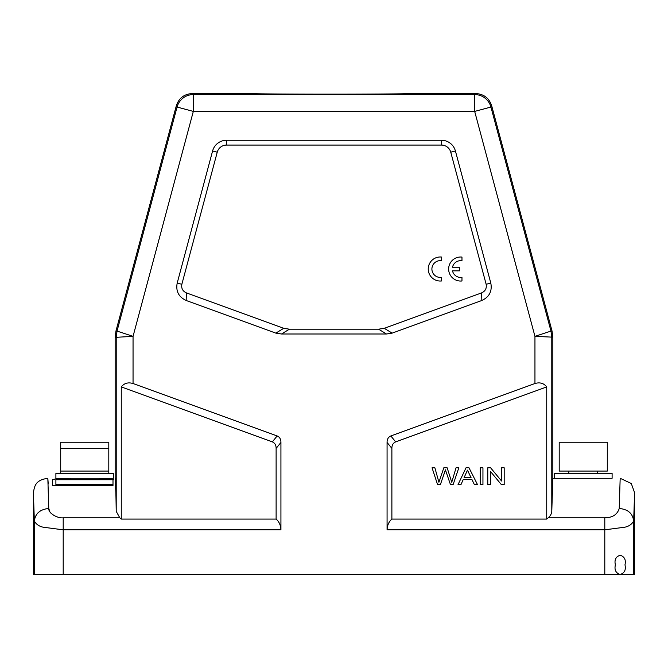 <?xml version="1.0" encoding="UTF-8"?>
<svg xmlns="http://www.w3.org/2000/svg" width="668" height="668" viewBox="0 0 668 668"><rect width="100%" height="100%" fill="white"/><g stroke="black" fill="none" stroke-linecap="round" stroke-linejoin="round"><path stroke-width="1" d="M186.372 292.885L283.716 328.314L289.403 329.19L378.597 329.19L384.284 328.314L392.166 333.123L386.471 334L281.529 334L275.834 333.123L186.172 300.483L186.372 292.885C182.648 291.156 181.145 288.275 181.863 284.234L177.17 283.19L212.599 150.951L217.242 152.204M392.166 333.123L481.828 300.483L481.628 292.885L384.284 328.314M490.83 283.19L455.401 150.951A14.429 14.429 0 0 0 441.465 140.263L226.536 140.263L226.536 145.073L441.465 145.073A9.619 9.619 0 0 1 450.758 152.204L486.137 284.234L490.83 283.19C492.283 291.273 489.285 297.043 481.828 300.483M486.137 284.234C486.855 288.275 485.352 291.156 481.628 292.885M226.536 140.263A14.429 14.429 0 0 0 212.599 150.951M226.536 145.073A9.619 9.619 0 0 0 217.242 152.195L181.863 284.234M177.162 283.199C175.726 291.273 178.723 297.035 186.172 300.483M452.503 267.208A8.4 8.4 0 0 1 461.972 260.745L461.972 257.08A12.024 12.024 0 0 0 448.637 269.029A12.024 12.024 0 0 0 461.972 280.977L461.972 277.354A8.4 8.4 0 0 1 452.495 270.849L459.492 270.849L459.492 267.208L452.503 267.208M441.573 280.961L441.573 277.329A8.4 8.4 0 0 1 431.904 269.029A8.4 8.4 0 0 1 441.573 260.729L441.573 257.055A12.024 12.024 0 0 0 428.238 269.004A12.024 12.024 0 0 0 441.573 280.961M33.4 492.717L34.352 521.057C35.312 513.508 40.122 509.317 48.772 508.482L47.829 478.288C35.446 480.092 34.552 485.878 33.4 492.717L33.4 574.48L633.656 574.48L633.656 521.057L634.6 492.717L631.285 483.515L620.171 478.288L619.228 508.482C627.953 509.258 632.763 513.45 633.648 521.057C631.786 524.322 628.838 526.376 624.797 527.202L604.799 529.824L387.073 529.824L387.073 442.458C387.039 439.235 388.3 437.064 390.855 435.962L534.951 383.515C539.869 382.063 543.794 383.198 546.733 386.906L395.665 441.89C393.11 442.993 391.857 445.155 391.882 448.387L391.882 519.069L546.733 519.069L548.169 517.825C550.374 515.947 551.576 513.792 551.785 511.354L552.837 478.288L552.837 337.165L552.019 330.944L491.74 105.995C489.193 98.096 483.774 93.938 475.482 93.52L408.465 93.52C409.05 94.363 251.736 94.363 252.32 93.52L192.518 93.52C184.226 93.938 178.807 98.096 176.26 105.995L115.981 330.944L115.163 337.165L115.163 478.288C115.647 478.572 115.998 497.167 116.215 511.354L119.814 517.817L63.201 517.817C57.097 518.502 48.171 512.907 48.772 508.482L49.849 511.797M50.96 513.191L53.281 515.07M47.829 478.288L48.246 484.024M63.201 517.817L63.201 529.824L43.203 527.202C39.153 526.367 36.206 524.322 34.344 521.057L34.344 574.48M487.774 467.792L487.774 484.626L490.421 484.626L490.421 471.399L501.359 484.626L504.19 484.626L504.19 467.792L501.543 467.792L501.543 481.01L490.604 467.792L487.774 467.792M482.947 467.792L480.192 467.792L480.192 484.626L482.947 484.626L482.947 467.792M464.068 477.704L467.466 470.13L471.082 477.704L464.068 477.704M466.022 467.792L458.031 484.626L460.953 484.626L463.241 479.532L471.95 479.532L474.38 484.626L477.52 484.626L468.994 467.792L466.022 467.792M432.046 467.792L437.573 484.626L440.387 484.626L445.414 469.829L450.457 484.626L453.113 484.626L458.824 467.792L456.052 467.792L451.752 482.271L447.142 467.792L443.819 467.792L438.918 482.271L434.868 467.792L432.046 467.792M444.805 471.808L442.533 478.371M546.733 386.906L546.733 519.069M113.001 479.774L113.001 485.502L52.396 485.502L52.396 479.774L57.164 478.505L70.324 478.288L70.324 479.733L70.324 478.288M112.992 479.733L109.16 478.58L99.181 478.288L99.181 479.733L99.181 478.288M570.522 478.288L552.837 478.288L552.127 492.717M619.228 508.482C617.324 514.577 612.514 517.692 604.799 517.817L604.799 574.48M534.951 383.515L534.951 336.355L552.837 337.165M387.073 529.824C387.306 525.207 388.91 521.625 391.882 519.069M633.656 574.48L634.6 574.48L634.6 492.717M192.518 93.52L193.319 94.572L193.319 111.406L177.062 107.047A16.834 16.834 -37.5 0 1 193.319 94.572L474.681 94.572A16.834 16.834 37.5 0 1 490.938 107.047L474.681 111.406L534.951 336.355L550.966 331.077L551.785 337.307L551.785 511.354M116.215 511.354L116.215 337.307L133.049 336.355L117.034 331.077L177.062 107.047L176.26 105.995M115.163 337.165L116.215 337.307L117.034 331.077L115.981 330.944M475.482 93.52L474.681 94.572L474.681 111.406L193.319 111.406L133.049 336.355L133.049 383.515L277.145 435.962C279.7 437.064 280.952 439.227 280.927 442.458L280.927 529.824L63.201 529.824L63.201 574.48M133.049 383.515C128.122 382.071 124.198 383.198 121.267 386.906L272.335 441.89C274.89 442.993 276.151 445.155 276.118 448.387L276.118 519.069C279.09 521.625 280.694 525.207 280.927 529.824M119.814 517.817L121.267 519.069L121.267 386.906M115.163 478.288L115.873 492.717M276.118 519.069L121.267 519.069M620.171 574.48C624.496 573.102 626.1 569.896 624.981 564.861C626.1 559.826 624.496 556.619 620.171 555.242C615.846 556.619 614.243 559.826 615.362 564.861C614.243 569.896 615.846 573.102 620.171 574.48M108.8 442.216L60.705 442.216L60.705 471.074L108.8 471.074L108.8 442.216M113.61 473.478L55.895 473.478L55.895 478.288L113.61 478.288L113.61 473.478M99.181 484.542L99.181 485.502L99.181 484.542M108.8 473.478L108.8 448.47L60.705 448.47L60.705 473.478M113.61 479.733L55.895 479.733L55.895 484.542L113.001 484.542M607.295 442.216L559.2 442.216L559.2 471.074L607.295 471.074L607.295 442.216M597.676 471.074L597.676 473.478M612.105 473.478L554.39 473.478L554.39 478.288L612.105 478.288L612.105 473.478M378.597 329.19L386.471 334M455.401 150.951L450.758 152.204M441.465 145.073L441.465 140.263M275.834 333.123L283.716 328.314M281.529 334L289.403 329.19M548.169 517.825L604.799 517.817M395.665 441.89L390.855 435.962M391.882 448.387L387.073 442.458M491.74 105.995L490.938 107.047L550.966 331.077L552.019 330.944M277.145 435.962L272.335 441.89M280.927 442.458L276.118 448.387M70.324 484.542L70.324 485.502L70.324 484.542M568.819 471.074L568.819 473.478"/></g></svg>
